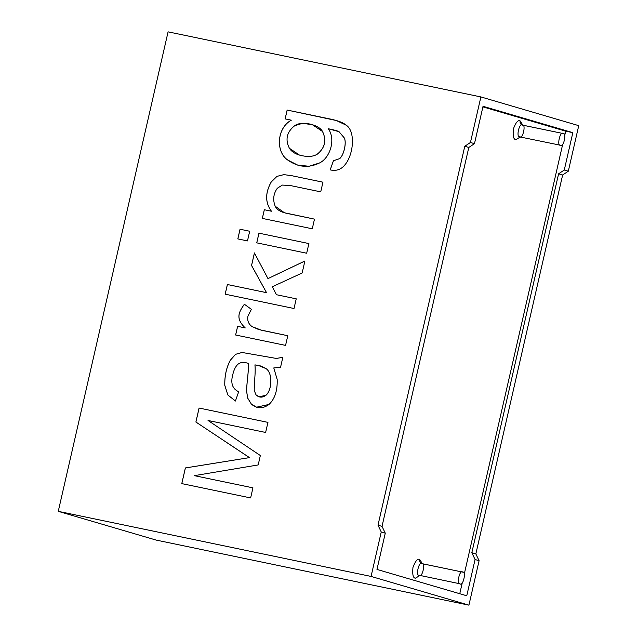 <?xml version="1.0" encoding="UTF-8"?>
<svg xmlns="http://www.w3.org/2000/svg" width="637" height="637" viewBox="0 0 637 637"><rect width="100%" height="100%" fill="white"/><g stroke="black" fill="none" stroke-linecap="round" stroke-linejoin="round"><path stroke-width="0.96" d="M459.763 593.724L462.239 582.919L459.763 593.724M464.262 574.096L562.678 144.36L464.262 574.096M564.701 135.53L565.704 131.174L482.91 106.873L565.704 131.174L564.701 135.53M522.388 125.067C520.596 124.454 519.84 123.076 520.134 120.919L522.873 125.163L520.134 120.919C518.08 119.748 515.827 122.415 513.382 128.921C512.729 135.952 513.549 139.527 515.851 139.63C513.549 139.527 512.729 135.952 513.382 128.921C515.827 122.415 518.08 119.748 520.134 120.919C519.84 123.076 520.596 124.454 522.388 125.067L522.388 125.067C519.442 121.978 515.819 137.831 519.704 136.756L519.704 136.756C515.819 137.831 519.442 121.978 522.388 125.067L563.14 133.539C567.034 132.464 563.403 148.317 560.464 145.236C556.571 146.311 560.202 130.458 563.14 133.539L522.388 125.067C526.281 123.984 522.651 139.837 519.704 136.756M520.429 136.915L515.851 139.63L520.429 136.915M421.941 563.626C420.149 563.02 419.401 561.635 419.687 559.485L422.427 563.721L419.687 559.485C417.633 558.315 415.388 560.982 412.943 567.487C412.282 574.518 413.102 578.085 415.404 578.197C413.102 578.085 412.282 574.518 412.943 567.487C415.388 560.982 417.633 558.315 419.687 559.485C419.401 561.635 420.149 563.02 421.941 563.626L421.941 563.626C419.003 560.544 415.372 576.397 419.265 575.322L419.265 575.322C415.372 576.397 419.003 560.544 421.941 563.626L462.701 572.106C466.595 571.031 462.964 586.884 460.018 583.803C456.124 584.877 459.755 569.024 462.701 572.106L421.941 563.626C425.834 562.551 422.204 578.404 419.265 575.322M419.982 575.474L415.404 578.197L419.982 575.474M419.058 575.243L460.018 583.803C462.964 586.884 466.595 571.031 462.701 572.106C459.755 569.024 456.124 584.877 460.018 583.803M421.495 563.562L462.701 572.106M519.322 136.804L560.464 145.236C563.403 148.317 567.034 132.464 563.14 133.539C560.202 130.458 556.571 146.311 560.464 145.236M521.934 125.003L563.14 133.539M564.278 170.023L568.308 171.21L578.738 125.656L480.887 96.928L470.448 142.481L474.477 143.667L483.037 106.299L572.83 132.655L564.278 170.023L572.83 132.655L565.704 131.174L572.83 132.655L483.037 106.299L474.477 143.667L468.808 147.45L382.025 526.369L385.274 533.169L376.969 569.422L385.274 533.169L381.245 531.983L377.996 525.183L464.779 146.263L470.448 142.481L480.887 96.928L168.08 31.85L58.262 511.344L371.068 576.429L381.245 531.983L371.068 576.429L58.262 511.344L156.113 540.072L468.92 605.15L156.113 540.072L58.262 511.344L168.08 31.85L480.887 96.928L578.738 125.656L568.308 171.21L562.638 174.992L475.847 553.911L479.096 560.711L468.92 605.15L371.068 576.429L468.92 605.15L479.096 560.711L475.067 559.525L471.818 552.725L558.601 173.805L564.278 170.023L558.601 173.805L471.818 552.725L475.067 559.525L466.762 595.778L475.067 559.525L479.096 560.711L475.847 553.911L471.818 552.725L475.847 553.911L562.638 174.992L558.601 173.805L562.638 174.992L568.308 171.21L564.278 170.023M287.144 110.058L330.308 119.039C338.088 120.648 343.391 122.702 346.209 125.21C355.828 131.126 353.79 156.28 343.614 166.289C339.975 169.928 335.5 171.122 330.181 169.88L333.422 160.755L339.72 158.597C344.123 154.64 346.496 142.76 344.41 138.102L339.019 131.692C337.411 130.808 333.844 129.829 328.326 128.754C336.137 139.814 329.767 158.08 319.583 162.937C308.698 168.279 298.092 167.324 287.773 160.062C275.654 152.068 276.562 128.196 291.3 120.17L285.121 118.888L287.144 110.058L330.34 119.047L287.144 110.058L285.121 118.888L291.3 120.17C276.562 128.196 275.654 152.068 287.773 160.062L297.678 165.102L309.072 166.265L319.583 162.937C329.767 158.08 336.137 139.814 328.326 128.754L339.019 131.692L344.41 138.102C346.496 142.76 344.123 154.64 339.72 158.597L333.422 160.755L330.181 169.88C335.5 171.122 339.975 169.928 343.614 166.289C353.79 156.28 355.828 131.126 346.209 125.21L336.408 120.544L330.308 119.039L336.424 120.544L287.144 110.058M314.487 219.128L312.273 228.794L262.325 218.403L264.315 209.732L271.41 211.213C265.127 202.709 265.056 192.971 271.195 181.991L276.944 176.361L283.911 174.618L292.232 175.796L322.943 182.19L320.73 191.856L290.337 185.534L282.334 185.08L277.342 188.226C273.384 193.799 272.668 199.795 275.192 206.221C276.776 209.708 280.782 212.121 287.199 213.451L314.487 219.128L284.413 212.758L275.192 206.221C272.668 199.795 273.384 193.799 277.342 188.226L282.334 185.08L290.337 185.534L320.73 191.856L322.943 182.19L292.232 175.796L283.911 174.618L276.944 176.361L271.195 181.991C265.056 192.971 265.127 202.709 271.41 211.213L264.315 209.732L262.325 218.403L312.273 228.794L314.487 219.128M308.889 243.565L306.676 253.231L256.735 242.84L258.948 233.174L308.889 243.565L258.948 233.174L256.735 242.84L306.676 253.231L308.889 243.565L258.948 233.174L308.921 243.573M249.696 231.247L247.482 240.913L237.824 238.907L240.038 229.24L249.696 231.247L240.038 229.24L237.824 238.907L247.482 240.913L249.696 231.247M296.229 298.841L294.015 308.507L225.164 294.183L227.377 284.516L266.521 292.654L251.543 265.486L254.418 252.929L267.97 278.592L304.892 261.003L302.153 272.986L272.286 286.754L276.45 294.724L296.229 298.841L276.45 294.724L272.286 286.754L302.153 272.986L304.892 261.003L267.97 278.592L254.418 252.929L251.543 265.486L266.521 292.654L227.377 284.516L225.164 294.183L294.015 308.507L296.229 298.841L276.45 294.724L296.261 298.849M287.781 335.723L285.567 345.397L235.626 335.006L237.609 326.335L245.205 327.912C235.276 318.476 238.771 312.162 244.353 304.231L251.384 309.327L247.976 316.048C247.092 320.546 248.486 324.082 252.164 326.662L261.64 330.285L287.781 335.723L258.749 329.568L252.164 326.662C248.486 324.082 247.092 320.546 247.976 316.048L251.384 309.327L244.353 304.231C238.771 312.162 235.276 318.476 245.205 327.912L237.609 326.335L235.626 335.006L285.567 345.397L287.781 335.723M280.559 367.254L273.783 367.931L277.183 379.485C277.549 390.6 274.834 398.921 269.021 404.431C262.898 408.938 257.006 408.835 251.352 404.113L247.618 397.998L246.487 390.385L247.204 381.396C248.183 373.29 248.565 367.262 248.326 363.297C241.55 361.617 240.985 362.549 238.182 364.053C235.698 366.156 233.898 369.691 232.776 374.652C230.427 383.187 232.401 388.888 238.692 391.739L235.419 401.015L227.831 394.98L224.773 385.313C224.574 375.894 226.406 367.557 230.26 360.311L235.563 354.315L242.028 352.468L276.251 358.432L282.836 357.325L280.559 367.254L282.836 357.325L276.251 358.432L242.028 352.468L235.563 354.315L230.26 360.311C226.406 367.557 224.574 375.894 224.773 385.313L227.831 394.98L235.419 401.015L238.692 391.739C232.401 388.888 230.427 383.187 232.776 374.652C233.898 369.691 235.698 366.156 238.182 364.053C240.985 362.549 241.55 361.617 248.326 363.297C248.565 367.262 248.183 373.29 247.204 381.396L246.487 390.385L247.618 397.998L251.352 404.113L256.56 407.194L269.021 404.431C274.834 398.921 277.549 390.6 277.183 379.485L273.783 367.931L280.559 367.254M252.945 487.846L250.628 497.935L181.784 483.61L185.367 467.948L249.457 457.613L195.885 422.028L199.086 408.046L267.938 422.371L265.629 432.459L208.036 420.476L260.342 455.527L258.192 464.93L194.349 475.656L252.945 487.846L194.349 475.656L258.192 464.93L260.342 455.527L208.036 420.476L265.629 432.459L267.938 422.371L199.086 408.046L195.885 422.028L249.457 457.613L185.367 467.948L181.784 483.61L250.628 497.935L252.945 487.846M466.762 595.778L376.969 569.422L466.762 595.778M181.808 483.618L185.367 467.948L249.489 457.621L195.885 422.028L199.086 408.046L267.962 422.379L199.118 408.054L195.917 422.036L249.489 457.621L185.399 467.956L181.808 483.618M194.373 475.664L252.969 487.854L194.373 475.664M256.576 407.194L251.384 404.121L247.65 398.006L246.519 390.393L247.228 381.404C248.215 373.298 248.589 367.27 248.358 363.305L248.358 363.305C248.589 367.27 248.215 373.298 247.228 381.404L246.519 390.393L247.65 398.006L251.384 404.121L256.576 407.194M235.451 401.023L227.863 394.988L224.797 385.321C224.606 375.902 226.438 367.565 230.283 360.319L235.594 354.323L242.06 352.476L276.283 358.44L282.868 357.333L276.283 358.44L242.06 352.476L235.594 354.323L230.283 360.319C226.438 367.565 224.606 375.902 224.797 385.321L227.863 394.988L235.451 401.023M254.919 364.89L260.764 365.988L266.091 368.648C272.827 373.21 272.039 389.868 266.003 395.219L266.035 395.227C272.071 389.884 272.851 373.218 266.123 368.656L260.78 365.996L266.123 368.656C272.851 373.218 272.071 389.884 266.035 395.227L259.076 396.835L256.018 394.844L254.203 390.393L254.466 381.531C255.222 374.269 255.373 368.719 254.919 364.89C255.373 368.719 255.222 374.269 254.466 381.531L254.203 390.393L256.018 394.844C259.084 397.767 262.412 397.894 266.003 395.219C272.039 389.868 272.827 373.21 266.091 368.648L258.081 365.327L254.919 364.89M259.092 396.835L266.035 395.227L259.076 396.835M235.65 335.014L237.609 326.335L245.237 327.92C235.3 318.484 238.803 312.17 244.377 304.239C238.803 312.17 235.3 318.484 245.237 327.92L237.641 326.343L235.65 335.014M258.765 329.568L287.813 335.731L258.749 329.568M225.195 294.19L227.377 284.516L266.545 292.67L251.543 265.486L254.45 252.937L251.575 265.494L266.545 292.67L227.409 284.524L225.195 294.19M267.994 278.6L304.924 261.019L267.994 278.6M237.856 238.915L240.038 229.24L249.728 231.255L240.069 229.248L237.856 238.915M256.759 242.848L258.972 233.182L256.759 242.848M262.356 218.411L264.315 209.732L271.434 211.221C265.159 202.717 265.088 192.979 271.227 181.999L276.976 176.369L283.943 174.626L292.256 175.804L322.975 182.198L292.256 175.804L283.943 174.626L276.976 176.369L271.227 181.999C265.088 192.979 265.159 202.717 271.434 211.221L264.339 209.74L262.356 218.411M284.436 212.766L314.511 219.136L284.436 212.766M328.358 128.762C333.876 129.837 337.435 130.816 339.051 131.708L344.442 138.11C346.528 142.768 344.155 154.648 339.744 158.605L333.446 160.763L330.205 169.888L333.422 160.755L339.744 158.605C344.155 154.648 346.528 142.768 344.442 138.11L339.051 131.708L335.954 130.521M297.702 165.11L287.805 160.07C275.678 152.076 276.593 128.204 291.332 120.178L291.332 120.178C276.593 128.204 275.678 152.076 287.805 160.07L297.702 165.11M301.922 155.683L299.438 155.07L289.413 148.294C285.002 139.575 286.738 132.066 294.62 125.76L302.416 123.339L312.257 124.645L322.481 131.445C326.741 140.275 325.005 147.84 317.282 154.146C313.579 156.527 308.459 157.036 301.922 155.683L301.946 155.691C308.491 157.044 313.611 156.535 317.314 154.154C325.037 147.848 326.765 140.283 322.513 131.453L312.273 124.645L322.513 131.453C326.765 140.283 325.037 147.848 317.314 154.154C313.611 156.535 308.491 157.044 301.946 155.691L301.922 155.683C308.459 157.036 313.579 156.527 317.282 154.146C325.005 147.84 326.741 140.275 322.481 131.445C319.097 124.629 301.596 120.409 294.62 125.76C286.738 132.066 285.002 139.575 289.413 148.294C291.762 151.964 295.926 154.425 301.922 155.683M285.153 118.896L287.168 110.066L285.153 118.896M468.808 147.45L474.477 143.667L470.448 142.481L464.779 146.263L468.808 147.45L464.779 146.263L377.996 525.183L382.025 526.369L468.808 147.45M385.274 533.169L382.025 526.369L377.996 525.183L381.245 531.983L385.274 533.169"/></g></svg>
